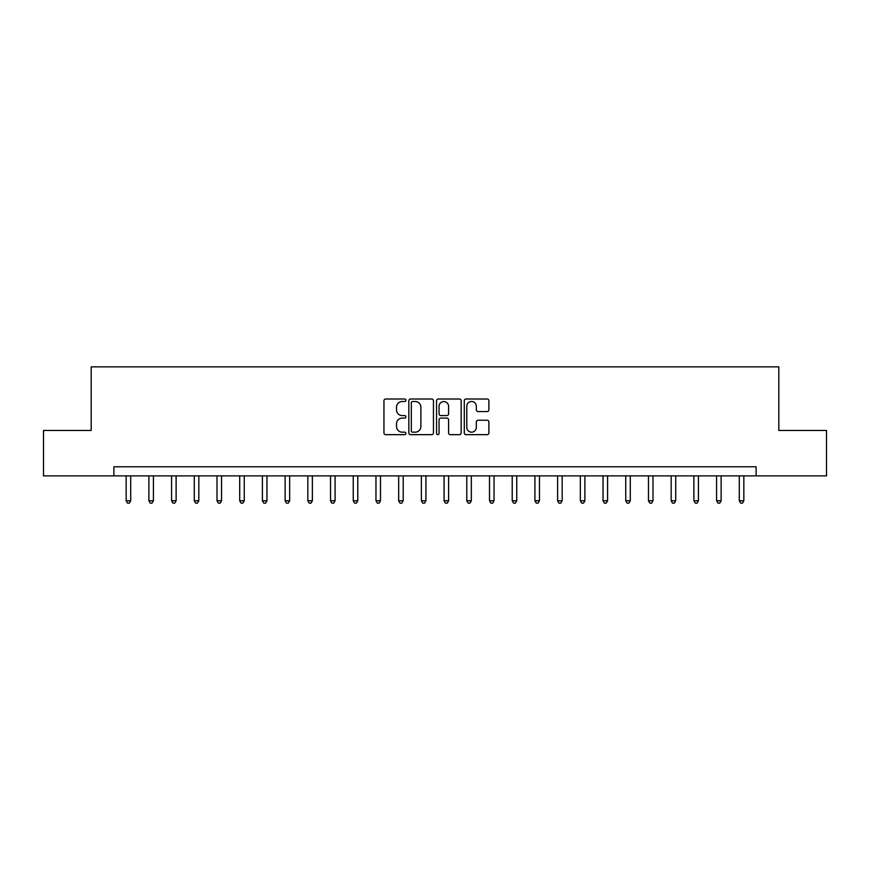 <?xml version="1.0" encoding="UTF-8"?>
<svg xmlns="http://www.w3.org/2000/svg" width="870" height="870" viewBox="0 0 870 870"><rect width="100%" height="100%" fill="white"/><g stroke="black" fill="none" stroke-linecap="round" stroke-linejoin="round"><path stroke-width="1.3" d="M405.931 400.254A1.251 1.251 0 0 0 404.68 399.004L385.736 399.004A1.783 1.783 0 0 0 383.953 400.787L383.953 432.879A1.783 1.783 0 0 0 385.736 434.663L404.68 434.663A1.251 1.251 0 0 0 405.931 433.412A1.251 1.251 0 0 0 404.68 432.172L402.234 432.172A5.709 5.709 0 0 1 396.524 426.463L396.524 423.788A5.709 5.709 0 0 1 402.234 418.078L404.68 418.078A1.251 1.251 0 0 0 405.931 416.828A1.251 1.251 0 0 0 404.68 415.588L402.234 415.588A5.709 5.709 0 0 1 396.524 409.879L396.524 407.203A5.709 5.709 0 0 1 402.234 401.494L404.68 401.494A1.251 1.251 0 0 0 405.931 400.254M487.113 411.575A1.783 1.783 0 0 0 488.896 409.792L488.896 400.787A1.783 1.783 0 0 0 487.113 399.004L466.07 399.004A1.783 1.783 0 0 0 464.286 400.787L464.286 432.879A1.783 1.783 0 0 0 466.07 434.663L487.113 434.663A1.783 1.783 0 0 0 488.896 432.879L488.896 422.004A1.783 1.783 0 0 0 487.113 420.221L478.108 420.221A1.783 1.783 0 0 0 476.325 422.004L476.325 427.398A4.774 4.774 0 0 1 471.551 432.172A4.774 4.774 0 0 1 466.788 427.398L466.788 406.268A4.774 4.774 0 0 1 471.551 401.494A4.774 4.774 0 0 1 476.325 406.268L476.325 409.792A1.783 1.783 0 0 0 478.108 411.575L487.113 411.575M113.894 475.879L43.5 475.879L43.5 430.454L91.187 430.454L91.187 366.868L778.813 366.868L778.813 430.454L826.5 430.454L826.5 475.879L756.106 475.879L756.106 466.788L113.894 466.788L113.894 475.879L756.106 475.879M433.445 400.787A1.783 1.783 0 0 0 431.661 399.004L410.618 399.004A1.783 1.783 0 0 0 408.835 400.787L408.835 432.879A1.783 1.783 0 0 0 410.618 434.663L431.661 434.663A1.783 1.783 0 0 0 433.445 432.879L433.445 400.787M438.339 399.004L459.382 399.004A1.783 1.783 0 0 1 461.165 400.787L461.165 432.879A1.783 1.783 0 0 1 459.382 434.663L450.377 434.663A1.783 1.783 0 0 1 448.594 432.879L448.594 419.862A1.783 1.783 0 0 0 446.81 418.078L440.84 418.078A1.783 1.783 0 0 0 439.056 419.862L439.056 433.412A1.251 1.251 0 0 1 437.806 434.663A1.251 1.251 0 0 1 436.555 433.412L436.555 400.787A1.783 1.783 0 0 1 438.339 399.004M412.576 401.494A1.251 1.251 0 0 0 411.325 402.745L411.325 430.922A1.251 1.251 0 0 0 412.576 432.172L415.164 432.172A5.709 5.709 0 0 0 420.873 426.463L420.873 407.203A5.709 5.709 0 0 0 415.164 401.494L412.576 401.494M448.594 406.355A4.774 4.774 0 0 0 443.83 401.581A4.774 4.774 0 0 0 439.056 406.355L439.056 413.805A1.783 1.783 0 0 0 440.84 415.588L446.81 415.588A1.783 1.783 0 0 0 448.594 413.805L448.594 406.355M126.161 475.879L126.161 500.761L130.707 500.761L130.707 475.879M130.707 500.761L129.336 503.132L127.52 503.132L126.161 500.761M148.868 475.879L148.868 500.761L153.414 500.761L153.414 475.879M153.414 500.761L152.043 503.132L150.227 503.132L148.868 500.761M171.575 475.879L171.575 500.761L176.121 500.761L176.121 475.879M176.121 500.761L174.761 503.132L172.945 503.132L171.575 500.761M194.282 475.879L194.282 500.761L198.828 500.761L198.828 475.879M198.828 500.761L197.468 503.132L195.652 503.132L194.282 500.761M217 475.879L217 500.761L221.535 500.761L221.535 475.879M221.535 500.761L220.175 503.132L218.359 503.132L217 500.761M239.707 475.879L239.707 500.761L244.242 500.761L244.242 475.879M244.242 500.761L242.882 503.132L241.066 503.132L239.707 500.761M262.414 475.879L262.414 500.761L266.959 500.761L266.959 475.879M266.959 500.761L265.589 503.132L263.773 503.132L262.414 500.761M285.121 475.879L285.121 500.761L289.666 500.761L289.666 475.879M289.666 500.761L288.296 503.132L286.48 503.132L285.121 500.761M307.828 475.879L307.828 500.761L312.373 500.761L312.373 475.879M312.373 500.761L311.014 503.132L309.198 503.132L307.828 500.761M330.535 475.879L330.535 500.761L335.08 500.761L335.08 475.879M335.08 500.761L333.721 503.132L331.905 503.132L330.535 500.761M353.253 475.879L353.253 500.761L357.787 500.761L357.787 475.879M357.787 500.761L356.428 503.132L354.612 503.132L353.253 500.761M375.96 475.879L375.96 500.761L380.494 500.761L380.494 475.879M380.494 500.761L379.135 503.132L377.319 503.132L375.96 500.761M398.667 475.879L398.667 500.761L403.212 500.761L403.212 475.879M403.212 500.761L401.842 503.132L400.026 503.132L398.667 500.761M421.374 475.879L421.374 500.761L425.919 500.761L425.919 475.879M425.919 500.761L424.549 503.132L422.733 503.132L421.374 500.761M444.081 475.879L444.081 500.761L448.626 500.761L448.626 475.879M448.626 500.761L447.267 503.132L445.451 503.132L444.081 500.761M466.788 475.879L466.788 500.761L471.333 500.761L471.333 475.879M471.333 500.761L469.974 503.132L468.158 503.132L466.788 500.761M489.505 475.879L489.505 500.761L494.04 500.761L494.04 475.879M494.04 500.761L492.681 503.132L490.865 503.132L489.505 500.761M512.212 475.879L512.212 500.761L516.747 500.761L516.747 475.879M516.747 500.761L515.388 503.132L513.572 503.132L512.212 500.761M534.919 475.879L534.919 500.761L539.465 500.761L539.465 475.879M539.465 500.761L538.095 503.132L536.279 503.132L534.919 500.761M557.626 475.879L557.626 500.761L562.172 500.761L562.172 475.879M562.172 500.761L560.802 503.132L558.986 503.132L557.626 500.761M580.333 475.879L580.333 500.761L584.879 500.761L584.879 475.879M584.879 500.761L583.52 503.132L581.704 503.132L580.333 500.761M603.04 475.879L603.04 500.761L607.586 500.761L607.586 475.879M607.586 500.761L606.227 503.132L604.411 503.132L603.04 500.761M625.758 475.879L625.758 500.761L630.293 500.761L630.293 475.879M630.293 500.761L628.934 503.132L627.118 503.132L625.758 500.761M648.465 475.879L648.465 500.761L653 500.761L653 475.879M653 500.761L651.641 503.132L649.825 503.132L648.465 500.761M671.172 475.879L671.172 500.761L675.718 500.761L675.718 475.879M675.718 500.761L674.348 503.132L672.532 503.132L671.172 500.761M693.879 475.879L693.879 500.761L698.425 500.761L698.425 475.879M698.425 500.761L697.055 503.132L695.239 503.132L693.879 500.761M716.586 475.879L716.586 500.761L721.132 500.761L721.132 475.879M721.132 500.761L719.773 503.132L717.957 503.132L716.586 500.761M739.293 475.879L739.293 500.761L743.839 500.761L743.839 475.879M743.839 500.761L742.48 503.132L740.664 503.132L739.293 500.761"/></g></svg>
